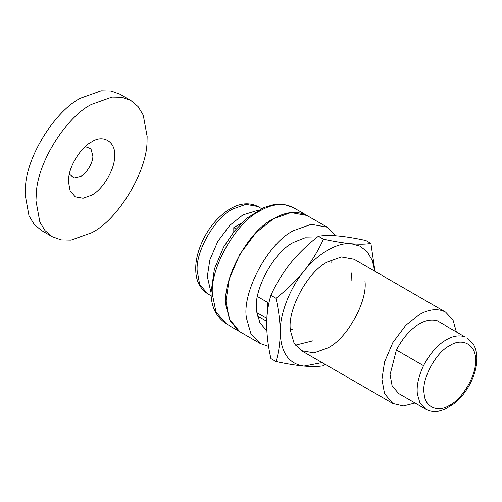 <?xml version="1.0" encoding="UTF-8"?>
<svg xmlns="http://www.w3.org/2000/svg" width="502" height="502" viewBox="0 0 502 502"><rect width="100%" height="100%" fill="white"/><g stroke="black" fill="none" stroke-linecap="round" stroke-linejoin="round"><path stroke-width="0.75" d="M69.37 174.119L74.045 177.984L80.696 176.422C86.419 173.673 92.983 162.93 92.883 156.153L90.931 148.736L85.246 146.628M91.546 195.209C102.352 190.026 114.751 169.732 114.556 156.931C116.451 142.424 103.581 133.72 91.546 141.972L91.546 141.972C81.274 146.979 69.201 165.773 68.655 178.668L68.492 181.906L70.111 190.766L75.25 196.828L83.062 198.24L91.546 195.209M130.859 100.5L120.009 94.232L111.124 91.031L101.166 90.818L80.696 98.128C55.923 110.202 26.801 155.526 25.489 186.625L25.1 194.431L29.003 215.804L34.161 224.325L41.384 230.424L52.233 236.687L61.125 239.893L71.083 240.1L91.546 232.79C117.6 220.284 147.506 171.345 147.042 140.472L147.142 136.494L143.239 115.115L138.081 106.593L130.859 100.5L121.973 97.294L112.015 97.087L91.546 104.391C66.772 116.464 37.65 161.788 36.339 192.887L35.949 200.693L39.853 222.072L45.011 230.587L52.233 236.687M204.232 237.49L207.558 231.729M266.832 330.674L259.91 322.918L256.754 311.817C252.349 292.214 273.364 251.878 293.783 242.29L305.153 237.779L316.191 237.992M331.006 261.235L331.063 262.64M292.754 328.992L290.532 330.128M268.557 346.342L260.224 343.481L239.881 331.74L230.55 321.832L226.314 307.287C220.704 282.337 247.455 231.008 273.446 218.803L290.915 212.566L307.004 215.477L293.444 207.652L284.132 204.427L273.904 204.571L263.983 207.495L247.066 218.094L234.472 230.983L223.654 246.997L214.392 269.041L211.028 292.603C211.141 306.709 216.237 317.145 226.32 323.909L216.004 311.999L212.434 294.548C209.585 268.896 235.871 222.279 259.885 210.978C271.262 204.214 281.948 202.846 291.944 206.862L293.444 207.652M260.224 343.481L250.887 333.573L246.651 319.034C241.048 294.084 267.798 242.755 293.783 230.55L311.253 224.306L327.342 227.224L335.901 235.777M364.91 280.806C367.979 300.729 347.152 338.856 327.687 347.986L313.957 352.887L301.319 350.597L293.984 342.816L290.652 331.389C286.247 311.786 307.268 271.457 327.687 261.862L341.41 256.961L354.054 259.252L445.588 312.1L452.973 319.981L456.274 331.558M313.091 340.739L295.421 345.15M351.35 272.975L351.13 281.076M322.077 362.582L303.955 366.09C288.775 363.875 280.863 352.624 280.223 332.33C280.097 321.406 278.685 310.041 275.987 298.238C286.447 290.169 295.772 281.145 303.955 271.162C317.559 253.617 337.815 241.92 351.419 243.765C359.394 244.418 365.889 244.311 370.909 243.432L365.826 240.502C355.36 238.243 346.041 236.718 337.859 235.934C329.877 235.275 323.382 235.388 318.362 236.26C307.902 244.33 298.577 253.359 290.394 263.337C282.419 273.464 275.918 284.126 270.904 295.301C268.2 303.992 266.788 313.719 266.662 324.499C266.769 335.273 268.181 346.637 270.904 358.585L275.987 361.522C278.704 352.711 280.116 342.985 280.223 332.33C279.758 314.152 289.886 288.041 303.955 271.162C311.93 261.034 318.431 250.379 323.445 239.197C333.912 241.456 343.236 242.974 351.419 243.765L360.041 246.149L367.226 251.784L372.271 260.394L374.812 271.237M370.909 243.432L374.981 271.331M325.183 364.377L323.445 365.763C318.412 366.636 311.918 366.749 303.955 366.09C295.747 365.299 286.422 363.781 275.987 361.522M323.445 239.197L318.362 236.26M275.987 298.238L270.904 295.301M423.525 365.644C418.442 376.644 416.396 386.107 417.382 394.039L419.973 403.018L425.727 409.136L398.601 393.48L392.112 385.812L390.067 374.605L396.404 349.988C402.949 337.651 410.554 329.023 419.22 324.104C425.508 320.364 431.557 319.316 437.367 320.947L464.488 336.604C458.677 334.972 452.628 336.026 446.341 339.766C437.681 344.679 430.07 353.308 423.525 365.644L396.404 349.988M415.047 402.974L403.37 405.898L392.846 403.445L384.545 393.637L381.928 379.305L384.545 361.942L392.853 342.546L405.49 325.66L419.22 314.71C427.258 309.929 434.996 308.579 442.431 310.669L445.588 312.1M257.47 296.531L267.641 302.405L266.895 317.446M266.706 321.437L257.47 316.103M256.848 312.639L266.838 318.4M256.773 301.438L256.773 311.999M239.862 331.728L229.307 319.247L225.982 301.012L229.314 278.911L239.881 254.232L255.97 232.74L273.446 218.803C284.822 212.045 295.509 210.671 305.511 214.693L327.342 227.224M211.035 292.653L207.332 276.546L209.836 259.973L217.761 241.462L229.828 225.342L242.93 214.887L258.731 210.037M236.141 228.975L233.781 227.613L233.781 231.842M241.587 223.101L233.781 227.613M424.14 393.599C421.134 380.045 435.654 352.247 449.729 345.633C462.48 336.949 476.649 345.125 475.494 360.511C476.649 374.567 462.48 399.109 449.729 405.139C438.227 412.82 424.711 407.348 424.14 393.599M257.934 206.523L245.867 204.339L232.759 209.02C215.151 217.347 195.573 251.257 197.167 270.672L199.664 284.358L207.59 293.72C199.507 288.198 195.567 279.865 195.761 268.714C195.391 253.234 204.766 231.409 218.175 218.326C230.085 206.529 244.418 199.702 257.934 206.523L261.529 208.6M392.853 403.445L301.319 350.597M425.727 409.136C429.643 411.295 433.891 411.973 438.472 411.182L444.716 409.337L454.398 403.42C459.851 399.008 464.614 393.33 468.686 386.396C474.133 376.651 476.875 367.37 476.9 358.553C476.982 352.981 475.689 347.993 473.022 343.575L466.954 337.721M239.881 331.74L226.32 323.909M211.185 295.797L207.59 293.72"/></g></svg>
